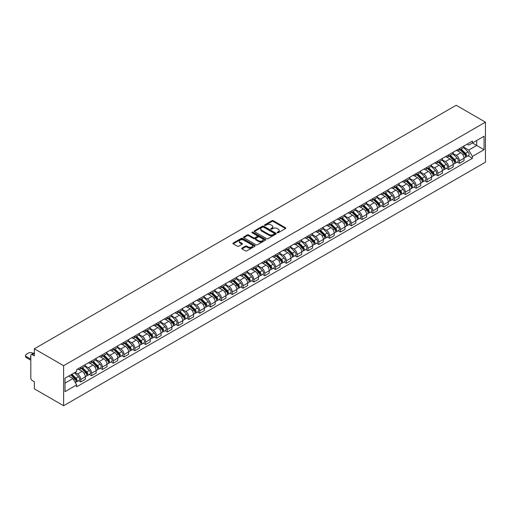 <?xml version="1.0" encoding="UTF-8"?>
<svg xmlns="http://www.w3.org/2000/svg" width="511" height="511" viewBox="0 0 511 511"><rect width="100%" height="100%" fill="white"/><g stroke="black" fill="none" stroke-linecap="round" stroke-linejoin="round"><path stroke-width="0.77" d="M277.332 232.729A0.677 0.39 0 0 0 278.284 232.729L285.515 228.551A0.965 0.556 0 0 0 285.796 228.155A0.965 0.556 0 0 0 285.515 227.765L273.264 220.688A0.965 0.556 0 0 0 271.903 220.688L264.666 224.866A0.677 0.39 0 0 0 265.618 225.415L266.557 224.878A3.079 1.776 0 0 1 270.913 224.878L271.935 225.466A3.079 1.776 0 0 1 272.836 226.724A3.079 1.776 0 0 1 271.935 227.983L270.996 228.519A0.677 0.39 0 0 0 271.954 229.069L272.887 228.532A3.079 1.776 0 0 1 277.243 228.532L278.265 229.12A3.079 1.776 0 0 1 279.166 230.378A3.079 1.776 0 0 1 278.265 231.636L277.332 232.179A0.677 0.39 0 0 0 277.332 232.729L277.332 232.179M242.016 248.122A0.965 0.556 0 0 0 241.735 248.518A0.965 0.556 0 0 0 242.016 248.908L245.452 250.895A0.965 0.556 0 0 0 246.813 250.895L254.848 246.257A0.965 0.556 0 0 0 255.13 245.868A0.965 0.556 0 0 0 254.848 245.472L242.591 238.394A0.965 0.556 0 0 0 241.23 238.394L233.195 243.032A0.965 0.556 0 0 0 232.914 243.428A0.965 0.556 0 0 0 233.195 243.824L237.353 246.219A0.965 0.556 0 0 0 238.714 246.219L242.15 244.232A0.965 0.556 0 0 0 242.431 243.843A0.965 0.556 0 0 0 242.15 243.447L240.093 242.259A2.574 1.488 0 0 1 239.34 241.205A2.574 1.488 0 0 1 240.924 239.831A2.574 1.488 0 0 1 243.734 240.157L251.802 244.814A2.574 1.488 0 0 1 252.555 245.868A2.574 1.488 0 0 1 250.965 247.241A2.574 1.488 0 0 1 248.161 246.915L246.813 246.142A0.965 0.556 0 0 0 245.452 246.142L242.016 248.122L242.016 248.908L245.452 246.941L245.452 246.142M63.62 365.697L34.352 348.802L456.182 105.26L485.45 122.155L63.62 365.697L63.62 405.74L485.45 162.198L485.45 122.155M266.627 238.669A0.965 0.556 0 0 0 267.988 238.669L276.017 234.032A0.965 0.556 0 0 0 276.304 233.642A0.965 0.556 0 0 0 276.017 233.246L263.765 226.175A0.965 0.556 0 0 0 262.405 226.175L254.369 230.812A0.965 0.556 0 0 0 254.088 231.202A0.965 0.556 0 0 0 254.369 231.598L266.627 238.669M252.293 232.875A0.677 0.39 0 0 1 252.977 232.965L265.42 240.151L257.397 244.782A0.965 0.556 0 0 1 256.037 244.782L243.785 237.711L243.785 236.925A0.965 0.556 0 0 0 243.504 237.315A0.965 0.556 0 0 0 243.785 237.711M243.785 236.925L247.222 234.939A0.965 0.556 0 0 1 248.582 234.939L253.552 237.807A0.965 0.556 0 0 0 254.912 237.807L257.193 236.491A0.965 0.556 0 0 0 257.48 236.095A0.965 0.556 0 0 0 257.193 235.705L252.019 232.716A0.677 0.39 0 0 1 252.977 232.166L265.433 239.359A0.965 0.556 0 0 1 265.714 239.755A0.965 0.556 0 0 1 265.433 240.144L265.433 239.359M34.352 348.802L34.352 355.886L32.206 354.647A1.961 1.131 -120 0 0 31.222 354.551A1.961 1.131 -120 0 0 30.813 355.445L30.813 378.108A1.961 1.131 -120 0 0 32.206 380.516L34.352 381.755L34.352 388.845L63.62 405.74M459.44 148.586A4.51 2.606 60 0 1 458.508 150.611L463.087 147.966A4.51 2.606 -120 0 0 464.02 145.942M452.944 153.447L456.253 155.35A4.51 2.606 60 0 1 459.44 160.882L464.02 158.238A4.51 2.606 -120 0 0 460.826 152.712L457.549 150.822M464.02 158.238L464.02 160.678L459.44 163.322L457.249 162.057M458.508 150.611A4.51 2.606 60 0 1 456.285 150.406M459.44 160.882L459.44 163.322M448.62 154.833A4.51 2.606 60 0 1 447.687 156.858L452.267 154.213A4.51 2.606 -120 0 0 453.2 152.189M446.429 168.304L448.62 169.569L453.2 166.925L453.2 164.485A4.51 2.606 -120 0 0 450.006 158.959L446.735 157.062M447.687 156.858A4.51 2.606 60 0 1 445.464 156.653M442.124 159.694L445.432 161.597A4.51 2.606 60 0 1 448.62 167.123L448.62 169.569M437.799 161.08A4.51 2.606 60 0 1 436.867 163.105L441.447 160.46A4.51 2.606 -120 0 0 442.379 158.436M435.608 174.545L437.799 175.816L442.379 173.172L442.379 170.731A4.51 2.606 -120 0 0 439.192 165.206L435.915 163.309M436.867 163.105A4.51 2.606 60 0 1 434.644 162.9M431.303 165.934L434.612 167.844A4.51 2.606 60 0 1 437.799 173.37L437.799 175.816M426.979 167.327A4.51 2.606 60 0 1 426.046 169.352L430.626 166.707A4.51 2.606 -120 0 0 431.559 164.683M424.788 180.792L426.985 182.063L431.559 179.418L431.559 176.978A4.51 2.606 -120 0 0 428.371 171.453L425.095 169.556M426.046 169.352A4.51 2.606 60 0 1 423.823 169.147M420.483 172.181L423.791 174.091A4.51 2.606 60 0 1 426.985 179.617L426.985 182.063M416.165 173.574A4.51 2.606 60 0 1 415.226 175.599L419.806 172.954A4.51 2.606 -120 0 0 420.738 170.93M413.967 187.039L416.165 188.31L420.738 185.665L420.738 183.225A4.51 2.606 -120 0 0 417.551 177.694L414.274 175.803M415.226 175.599A4.51 2.606 60 0 1 413.009 175.394M409.669 178.428L412.971 180.338A4.51 2.606 60 0 1 416.165 185.863L416.165 188.31M405.344 179.821A4.51 2.606 60 0 1 404.405 181.846L408.985 179.201A4.51 2.606 -120 0 0 409.918 177.176M403.147 193.286L405.344 194.557L409.918 191.912L409.918 189.472A4.51 2.606 -120 0 0 406.73 183.941L403.454 182.05M404.405 181.846A4.51 2.606 60 0 1 402.189 181.641M398.848 184.675L402.151 186.585A4.51 2.606 60 0 1 405.344 192.11L405.344 194.557M394.524 186.068A4.51 2.606 60 0 1 393.591 188.093L398.165 185.448A4.51 2.606 -120 0 0 399.097 183.423M392.327 199.533L394.524 200.804L399.104 198.159L399.104 195.719A4.51 2.606 -120 0 0 395.91 190.188L392.633 188.297M393.591 188.093A4.51 2.606 60 0 1 391.369 187.888M388.028 190.922L391.33 192.832A4.51 2.606 60 0 1 394.524 198.357L394.524 200.804M383.704 192.315A4.51 2.606 60 0 1 382.771 194.34L387.344 191.695A4.51 2.606 -120 0 0 388.283 189.67M381.506 205.78L383.704 207.051L388.283 204.406L388.283 201.96A4.51 2.606 -120 0 0 385.09 196.435L381.813 194.544M382.771 194.34A4.51 2.606 60 0 1 380.548 194.135M377.207 197.169L380.516 199.079A4.51 2.606 60 0 1 383.704 204.604L383.704 207.051M372.883 198.562A4.51 2.606 60 0 1 371.951 200.587L376.524 197.942A4.51 2.606 -120 0 0 377.463 195.917M370.692 212.027L372.883 213.298L377.463 210.653L377.463 208.207A4.51 2.606 -120 0 0 374.269 202.682L370.992 200.791M371.951 200.587A4.51 2.606 60 0 1 369.728 200.382M366.387 203.416L369.696 205.326A4.51 2.606 60 0 1 372.883 210.851L372.883 213.298M362.063 204.809A4.51 2.606 60 0 1 361.13 206.834L365.71 204.189A4.51 2.606 -120 0 0 366.643 202.164M359.872 218.274L362.063 219.545L366.643 216.9L366.643 214.454A4.51 2.606 -120 0 0 363.449 208.929L360.172 207.038M361.13 206.834A4.51 2.606 60 0 1 358.907 206.629M355.567 209.663L358.875 211.573A4.51 2.606 60 0 1 362.063 217.098L362.063 219.545M351.242 211.049A4.51 2.606 60 0 1 350.31 213.081L354.89 210.436A4.51 2.606 -120 0 0 355.822 208.411M349.051 224.521L351.242 225.785L355.822 223.147L355.822 220.701A4.51 2.606 -120 0 0 352.635 215.176L349.358 213.285M350.31 213.081A4.51 2.606 60 0 1 348.087 212.876M344.746 215.91L348.055 217.82A4.51 2.606 60 0 1 351.242 223.345L351.242 225.785M340.422 217.296A4.51 2.606 60 0 1 339.489 219.328L344.069 216.683A4.51 2.606 -120 0 0 345.002 214.658M338.231 230.768L340.422 232.032L345.002 229.394L345.002 226.948A4.51 2.606 -120 0 0 341.814 221.423L338.538 219.532M339.489 219.328A4.51 2.606 60 0 1 337.266 219.123M333.926 222.157L337.234 224.067A4.51 2.606 60 0 1 340.422 229.592L340.422 232.032M329.608 223.543A4.51 2.606 60 0 1 328.669 225.568L333.249 222.93A4.51 2.606 -120 0 0 334.181 220.905M327.41 237.015L329.608 238.279L334.181 235.641L334.181 233.195A4.51 2.606 -120 0 0 330.994 227.67L327.717 225.779M328.669 225.568A4.51 2.606 60 0 1 326.452 225.37M323.112 228.404L326.414 230.314A4.51 2.606 60 0 1 329.608 235.839L329.608 238.279M318.787 229.79A4.51 2.606 60 0 1 317.848 231.815L322.428 229.177A4.51 2.606 -120 0 0 323.361 227.152M316.59 243.262L318.787 244.526L323.361 241.888L323.361 239.442A4.51 2.606 -120 0 0 320.173 233.917L316.897 232.026M317.848 231.815A4.51 2.606 60 0 1 315.632 231.617M312.291 234.651L315.594 236.561A4.51 2.606 60 0 1 318.787 242.086L318.787 244.526M307.967 236.037A4.51 2.606 60 0 1 307.034 238.062L311.608 235.424A4.51 2.606 -120 0 0 312.54 233.399M305.77 249.509L307.967 250.773L312.54 248.135L312.54 245.689A4.51 2.606 -120 0 0 309.353 240.164L306.076 238.273M307.034 238.062A4.51 2.606 60 0 1 304.812 237.864M301.471 240.898L304.773 242.808A4.51 2.606 60 0 1 307.967 248.333L307.967 250.773M297.147 242.284A4.51 2.606 60 0 1 296.214 244.309L300.787 241.671A4.51 2.606 -120 0 0 301.726 239.646M294.949 255.756L297.147 257.02L301.726 254.376L301.726 251.936A4.51 2.606 -120 0 0 298.533 246.411L295.256 244.52M296.214 244.309A4.51 2.606 60 0 1 293.991 244.105M290.65 247.145L293.953 249.055A4.51 2.606 60 0 1 297.147 254.58L297.147 257.02M286.326 248.531A4.51 2.606 60 0 1 285.394 250.556L289.967 247.918A4.51 2.606 -120 0 0 290.906 245.887M284.129 262.002L286.326 263.267L290.906 260.623L290.906 258.183A4.51 2.606 -120 0 0 287.712 252.658L284.435 250.767M285.394 250.556A4.51 2.606 60 0 1 283.171 250.352M279.83 253.392L283.139 255.302A4.51 2.606 60 0 1 286.326 260.827L286.326 263.267M275.506 254.778A4.51 2.606 60 0 1 274.573 256.803L279.153 254.159A4.51 2.606 -120 0 0 280.085 252.134M273.315 268.249L275.506 269.514L280.085 266.87L280.085 264.43A4.51 2.606 -120 0 0 276.892 258.905L273.615 257.014M274.573 256.803A4.51 2.606 60 0 1 272.35 256.599M269.01 259.639L272.318 261.549A4.51 2.606 60 0 1 275.506 267.074L275.506 269.514M264.685 261.025A4.51 2.606 60 0 1 263.753 263.05L268.332 260.406A4.51 2.606 -120 0 0 269.265 258.381M262.494 274.496L264.685 275.761L269.265 273.117L269.265 270.677A4.51 2.606 -120 0 0 266.071 265.152L262.801 263.261M263.753 263.05A4.51 2.606 60 0 1 261.53 262.846M258.189 265.886L261.498 267.796A4.51 2.606 60 0 1 264.685 273.321L264.685 275.761M253.865 267.272A4.51 2.606 60 0 1 252.932 269.297L257.512 266.653A4.51 2.606 -120 0 0 258.445 264.628M251.674 280.743L253.865 282.008L258.445 279.364L258.445 276.924A4.51 2.606 -120 0 0 255.257 271.398L251.98 269.508M252.932 269.297A4.51 2.606 60 0 1 250.709 269.093M247.369 272.133L250.677 274.043A4.51 2.606 60 0 1 253.865 279.568L253.865 282.008M243.051 273.519A4.51 2.606 60 0 1 242.112 275.544L246.692 272.9A4.51 2.606 -120 0 0 247.624 270.875M240.853 286.99L243.051 288.255L247.624 285.611L247.624 283.171A4.51 2.606 -120 0 0 244.437 277.645L241.16 275.755M242.112 275.544A4.51 2.606 60 0 1 239.895 275.34M236.548 278.38L239.857 280.284A4.51 2.606 60 0 1 243.051 285.815L243.051 288.255M232.23 279.766A4.51 2.606 60 0 1 231.291 281.791L235.871 279.147A4.51 2.606 -120 0 0 236.804 277.122M230.033 293.237L232.23 294.502L236.804 291.858L236.804 289.418A4.51 2.606 -120 0 0 233.616 283.892L230.34 282.002M231.291 281.791A4.51 2.606 60 0 1 229.075 281.587M225.734 284.627L229.037 286.53A4.51 2.606 60 0 1 232.23 292.062L232.23 294.502M221.41 286.013A4.51 2.606 60 0 1 220.471 288.038L225.051 285.394A4.51 2.606 -120 0 0 225.983 283.369M219.213 299.484L221.41 300.749L225.983 298.105L225.983 295.665A4.51 2.606 -120 0 0 222.796 290.139L219.519 288.242M220.471 288.038A4.51 2.606 60 0 1 218.254 287.834M214.914 290.874L218.216 292.777A4.51 2.606 60 0 1 221.41 298.309L221.41 300.749M210.589 292.26A4.51 2.606 60 0 1 209.657 294.285L214.23 291.64A4.51 2.606 -120 0 0 215.169 289.616M208.392 305.725L210.589 306.996L215.169 304.352L215.169 301.912A4.51 2.606 -120 0 0 211.976 296.386L208.699 294.489M209.657 294.285A4.51 2.606 60 0 1 207.434 294.081M204.093 297.121L207.396 299.024A4.51 2.606 60 0 1 210.589 304.55L210.589 306.996M199.769 298.507A4.51 2.606 60 0 1 198.836 300.532L203.41 297.887A4.51 2.606 -120 0 0 204.349 295.863M197.572 311.972L199.769 313.243L204.349 310.599L204.349 308.159A4.51 2.606 -120 0 0 201.155 302.633L197.878 300.736M198.836 300.532A4.51 2.606 60 0 1 196.614 300.327M193.273 303.362L196.582 305.271A4.51 2.606 60 0 1 199.769 310.797L199.769 313.243M188.949 304.754A4.51 2.606 60 0 1 188.016 306.779L192.59 304.134A4.51 2.606 -120 0 0 193.528 302.11M186.758 318.219L188.949 319.49L193.528 316.846L193.528 314.406A4.51 2.606 -120 0 0 190.335 308.874L187.058 306.983M188.016 306.779A4.51 2.606 60 0 1 185.793 306.574M182.453 309.609L185.761 311.518A4.51 2.606 60 0 1 188.949 317.044L188.949 319.49M178.128 311.001A4.51 2.606 60 0 1 177.196 313.026L181.775 310.381A4.51 2.606 -120 0 0 182.708 308.357M175.937 324.466L178.128 325.737L182.708 323.093L182.708 320.653A4.51 2.606 -120 0 0 179.514 315.121L176.238 313.23M177.196 313.026A4.51 2.606 60 0 1 174.973 312.821M171.632 315.855L174.941 317.765A4.51 2.606 60 0 1 178.128 323.291L178.128 325.737M167.308 317.248A4.51 2.606 60 0 1 166.375 319.273L170.955 316.628A4.51 2.606 -120 0 0 171.888 314.604M165.117 330.713L167.308 331.984L171.888 329.34L171.888 326.899A4.51 2.606 -120 0 0 168.7 321.368L165.423 319.477M166.375 319.273A4.51 2.606 60 0 1 164.152 319.068M160.812 322.102L164.12 324.012A4.51 2.606 60 0 1 167.308 329.538L167.308 331.984M156.487 323.495A4.51 2.606 60 0 1 155.555 325.52L160.135 322.875A4.51 2.606 -120 0 0 161.067 320.851M154.296 336.96L156.494 338.231L161.067 335.586L161.067 333.14A4.51 2.606 -120 0 0 157.88 327.615L154.603 325.724M155.555 325.52A4.51 2.606 60 0 1 153.332 325.315M149.991 328.349L153.3 330.259A4.51 2.606 60 0 1 156.494 335.784L156.494 338.231M145.673 329.742A4.51 2.606 60 0 1 144.734 331.767L149.314 329.122A4.51 2.606 -120 0 0 150.247 327.097M143.476 343.207L145.673 344.478L150.247 341.833L150.247 339.387A4.51 2.606 -120 0 0 147.059 333.862L143.783 331.971M144.734 331.767A4.51 2.606 60 0 1 142.518 331.562M139.177 334.596L142.48 336.506A4.51 2.606 60 0 1 145.673 342.031L145.673 344.478M134.853 335.989A4.51 2.606 60 0 1 133.914 338.014L138.494 335.369A4.51 2.606 -120 0 0 139.426 333.344M132.656 349.454L134.853 350.725L139.426 348.08L139.426 345.634A4.51 2.606 -120 0 0 136.239 340.109L132.962 338.218M133.914 338.014A4.51 2.606 60 0 1 131.697 337.809M128.357 340.843L131.659 342.753A4.51 2.606 60 0 1 134.853 348.278L134.853 350.725M124.032 342.236A4.51 2.606 60 0 1 123.1 344.261L127.673 341.616A4.51 2.606 -120 0 0 128.606 339.591M121.835 355.701L124.032 356.965L128.612 354.327L128.612 351.881A4.51 2.606 -120 0 0 125.419 346.356L122.142 344.465M123.1 344.261A4.51 2.606 60 0 1 120.877 344.056M117.536 347.09L120.839 349A4.51 2.606 60 0 1 124.032 354.525L124.032 356.965M113.212 348.476A4.51 2.606 60 0 1 112.279 350.508L116.853 347.863A4.51 2.606 -120 0 0 117.792 345.838M111.015 361.948L113.212 363.212L117.792 360.574L117.792 358.128A4.51 2.606 -120 0 0 114.598 352.603L111.321 350.712M112.279 350.508A4.51 2.606 60 0 1 110.057 350.303M106.716 353.337L110.025 355.247A4.51 2.606 60 0 1 113.212 360.772L113.212 363.212M102.392 354.723A4.51 2.606 60 0 1 101.459 356.748L106.033 354.11A4.51 2.606 -120 0 0 106.971 352.085M100.194 368.195L102.392 369.459L106.971 366.821L106.971 364.375A4.51 2.606 -120 0 0 103.778 358.85L100.501 356.959M101.459 356.748A4.51 2.606 60 0 1 99.236 356.55M95.896 359.584L99.204 361.494A4.51 2.606 60 0 1 102.392 367.019L102.392 369.459M91.571 360.97A4.51 2.606 60 0 1 90.639 362.995L95.218 360.357A4.51 2.606 -120 0 0 96.151 358.332M89.38 374.442L91.571 375.706L96.151 373.068L96.151 370.622A4.51 2.606 -120 0 0 92.957 365.097L89.681 363.206M90.639 362.995A4.51 2.606 60 0 1 88.416 362.797M85.075 365.831L88.384 367.741A4.51 2.606 60 0 1 91.571 373.266L91.571 375.706M80.751 367.217A4.51 2.606 60 0 1 79.818 369.242L84.398 366.604A4.51 2.606 -120 0 0 85.331 364.579M78.56 380.689L80.751 381.953L85.331 379.315L85.331 376.869A4.51 2.606 -120 0 0 82.143 371.344L78.866 369.453M79.818 369.242A4.51 2.606 60 0 1 77.595 369.044M74.925 372.468L77.563 373.988A4.51 2.606 60 0 1 80.751 379.513L80.751 381.953M467.105 144.159L468.734 145.105L484.064 136.252L476.712 140.499L476.712 145.463L468.734 150.068L463.764 147.2M65.012 383.154L72.984 378.549L76.663 384.917L65.012 391.643L65.012 378.191L76.663 371.465L76.663 369.581L472.413 141.1L472.413 142.978L484.064 149.704L472.413 156.436L468.734 150.068M484.064 136.252L484.064 149.704M76.663 384.917L76.663 386.801L472.413 158.314L472.413 156.436M72.984 378.549L68.685 376.07M468.063 155.81L472.413 158.314M277.601 232.824L278.265 232.435A3.079 1.776 0 0 0 279.166 231.176L279.166 230.378M272.836 226.724L272.836 227.523A3.079 1.776 0 0 1 271.935 228.781L271.271 229.164M285.502 228.558L273.264 221.493A0.965 0.556 0 0 0 271.903 221.493L264.934 225.511M276.017 233.246L276.017 234.032L263.765 226.973A0.965 0.556 0 0 0 262.405 226.973L254.382 231.604L254.369 230.812M274.318 233.917A0.677 0.39 0 0 0 274.318 233.367L263.561 227.159A0.677 0.39 0 0 0 262.609 227.159L261.619 227.727A3.079 1.776 0 0 0 260.719 228.985A3.079 1.776 0 0 0 261.619 230.244L268.971 234.485A3.079 1.776 0 0 0 273.328 234.485L274.318 233.917L274.318 234.715A0.677 0.39 0 0 0 274.516 234.44L274.516 233.642M260.719 228.985L260.719 229.784A3.079 1.776 0 0 0 261.619 231.042L261.619 230.244M274.318 234.715L273.328 235.284A3.079 1.776 0 0 1 268.971 235.284L261.619 231.042M243.798 237.717L247.222 235.737L247.222 234.939M257.48 236.095L257.48 236.9A0.965 0.556 0 0 1 257.193 237.289L254.912 238.605A0.965 0.556 0 0 1 253.552 238.605L248.582 235.737A0.965 0.556 0 0 0 247.222 235.737M258.713 240.783A2.574 1.488 0 0 0 261.517 241.109A2.574 1.488 0 0 0 263.108 239.736A2.574 1.488 0 0 0 262.354 238.682L259.511 237.04A0.965 0.556 0 0 0 258.151 237.04L255.87 238.356A0.965 0.556 0 0 0 255.583 238.752A0.965 0.556 0 0 0 255.87 239.142L258.713 240.783L258.713 241.588A2.574 1.488 0 0 0 261.517 241.907A2.574 1.488 0 0 0 263.108 240.534L263.108 239.736M255.583 238.752L255.583 239.55A0.965 0.556 0 0 0 255.87 239.946L255.87 239.142M258.713 241.588L255.87 239.946M252.555 245.868L252.555 246.666A2.574 1.488 0 0 1 250.965 248.039A2.574 1.488 0 0 1 248.161 247.72L246.813 246.941A0.965 0.556 0 0 0 245.452 246.941M239.34 241.205L239.34 242.01A2.574 1.488 0 0 0 240.093 243.057L240.093 242.259M242.15 243.447L242.15 244.232L240.093 243.057M254.836 246.264L242.591 239.199A0.965 0.556 0 0 0 241.23 239.199L233.208 243.83M460.021 149.736L464.288 153.939A2.453 1.418 60 0 1 464.933 157.618L464.02 158.148M460.871 150.573L462.679 151.62M460.494 149.461L465.163 154.066A1.175 0.677 60 0 1 465.476 155.829A1.175 0.677 60 0 1 465.368 155.874M461.203 149.052L465.464 153.262A2.453 1.418 60 0 1 466.109 156.934A2.453 1.418 60 0 1 465.374 157.018M463.586 147.5L467.961 151.818A2.453 1.418 60 0 1 468.606 155.497L466.109 156.934M449.201 155.983L453.468 160.186A2.453 1.418 60 0 1 454.113 163.865L453.2 164.389M450.057 156.82L451.858 157.867M449.674 155.708L454.343 160.313A1.175 0.677 60 0 1 454.656 162.076A1.175 0.677 60 0 1 454.547 162.121M450.383 155.299L454.643 159.509A2.453 1.418 60 0 1 455.295 163.181A2.453 1.418 60 0 1 454.554 163.264M452.765 153.747L457.141 158.065A2.453 1.418 60 0 1 457.792 161.744L455.295 163.181M438.387 162.23L442.647 166.433A2.453 1.418 60 0 1 443.293 170.112L442.379 170.636M439.236 163.066L441.044 164.108M438.86 161.955L443.522 166.56A1.175 0.677 60 0 1 443.835 168.323A1.175 0.677 60 0 1 443.727 168.368M439.562 161.546L443.823 165.756A2.453 1.418 60 0 1 444.474 169.428A2.453 1.418 60 0 1 443.733 169.505M441.951 159.994L446.32 164.312A2.453 1.418 60 0 1 446.972 167.985L444.474 169.428M427.566 168.477L431.827 172.68A2.453 1.418 60 0 1 432.472 176.359L431.559 176.883M428.416 169.313L430.224 170.355M428.039 168.202L432.702 172.807A1.175 0.677 60 0 1 433.015 174.57A1.175 0.677 60 0 1 432.906 174.615M428.742 167.793L433.009 172.003A2.453 1.418 60 0 1 433.654 175.675A2.453 1.418 60 0 1 432.913 175.752M431.131 166.241L435.5 170.559A2.453 1.418 60 0 1 436.151 174.232L433.654 175.675M416.746 174.724L421.007 178.927A2.453 1.418 60 0 1 421.652 182.606L420.738 183.13M417.596 175.56L419.403 176.602M417.219 174.449L421.888 179.054A1.175 0.677 60 0 1 422.195 180.817A1.175 0.677 60 0 1 422.086 180.862M417.921 174.04L422.188 178.25A2.453 1.418 60 0 1 422.833 181.922A2.453 1.418 60 0 1 422.092 181.999M420.31 172.488L424.686 176.806A2.453 1.418 60 0 1 425.331 180.479L422.833 181.922M405.926 180.971L410.186 185.174A2.453 1.418 60 0 1 410.831 188.853L409.918 189.377M406.775 181.807L408.583 182.849M406.398 180.696L411.068 185.301A1.175 0.677 60 0 1 411.374 187.064A1.175 0.677 60 0 1 411.266 187.109M407.107 180.287L411.368 184.49A2.453 1.418 60 0 1 412.013 188.169A2.453 1.418 60 0 1 411.272 188.246M409.49 178.735L413.865 183.053A2.453 1.418 60 0 1 414.51 186.726L412.013 188.169M395.105 187.218L399.366 191.421A2.453 1.418 60 0 1 400.017 195.1L399.097 195.624M395.955 188.054L397.762 189.096M395.578 186.943L400.247 191.548A1.175 0.677 60 0 1 400.554 193.311A1.175 0.677 60 0 1 400.452 193.356M396.287 186.534L400.547 190.737A2.453 1.418 60 0 1 401.192 194.416A2.453 1.418 60 0 1 400.452 194.493M398.669 184.982L403.045 189.3A2.453 1.418 60 0 1 403.69 192.973L401.192 194.416M384.285 193.465L388.545 197.668A2.453 1.418 60 0 1 389.197 201.34L388.277 201.871M385.134 194.301L386.942 195.343M384.757 193.19L389.427 197.795A1.175 0.677 60 0 1 389.74 199.558A1.175 0.677 60 0 1 389.631 199.603M385.466 192.781L389.727 196.984A2.453 1.418 60 0 1 390.372 200.663A2.453 1.418 60 0 1 389.631 200.74M387.849 191.229L392.224 195.547A2.453 1.418 60 0 1 392.87 199.22L390.372 200.663M373.464 199.712L377.731 203.915A2.453 1.418 60 0 1 378.376 207.587L377.463 208.118M374.314 200.548L376.122 201.59M373.937 199.437L378.606 204.042A1.175 0.677 60 0 1 378.919 205.805A1.175 0.677 60 0 1 378.811 205.85M374.646 199.028L378.907 203.231A2.453 1.418 60 0 1 379.552 206.91A2.453 1.418 60 0 1 378.811 206.987M377.029 197.476L381.404 201.794A2.453 1.418 60 0 1 382.049 205.467L379.552 206.91M362.644 205.959L366.911 210.162A2.453 1.418 60 0 1 367.556 213.834L366.643 214.365M363.493 206.795L365.301 207.836M363.117 205.684L367.786 210.289A1.175 0.677 60 0 1 368.099 212.052A1.175 0.677 60 0 1 367.99 212.097M363.826 205.275L368.086 209.478A2.453 1.418 60 0 1 368.738 213.157A2.453 1.418 60 0 1 367.997 213.234M366.208 203.723L370.584 208.041A2.453 1.418 60 0 1 371.229 211.714L368.738 213.157M351.83 212.199L356.09 216.409A2.453 1.418 60 0 1 356.735 220.081L355.822 220.611M352.679 213.042L354.481 214.083M352.303 211.931L356.965 216.536A1.175 0.677 60 0 1 357.278 218.299A1.175 0.677 60 0 1 357.17 218.344M353.005 211.522L357.266 215.725A2.453 1.418 60 0 1 357.917 219.404A2.453 1.418 60 0 1 357.176 219.481M355.394 209.97L359.763 214.288A2.453 1.418 60 0 1 360.415 217.961L357.917 219.404M341.009 218.446L345.27 222.655A2.453 1.418 60 0 1 345.915 226.328L345.002 226.858M341.859 219.289L343.667 220.33M341.482 218.178L346.145 222.783A1.175 0.677 60 0 1 346.458 224.546A1.175 0.677 60 0 1 346.349 224.591M342.185 217.769L346.452 221.972A2.453 1.418 60 0 1 347.097 225.651A2.453 1.418 60 0 1 346.356 225.728M344.574 216.217L348.943 220.528A2.453 1.418 60 0 1 349.594 224.208L347.097 225.651M330.189 224.693L334.45 228.902A2.453 1.418 60 0 1 335.095 232.575L334.181 233.105M331.039 225.536L332.846 226.577M330.662 224.425L335.325 229.03A1.175 0.677 60 0 1 335.638 230.793A1.175 0.677 60 0 1 335.529 230.831M331.364 224.016L335.631 228.219A2.453 1.418 60 0 1 336.276 231.898A2.453 1.418 60 0 1 335.535 231.975M333.753 222.464L338.129 226.775A2.453 1.418 60 0 1 338.774 230.455L336.276 231.898M319.369 230.94L323.629 235.149A2.453 1.418 60 0 1 324.274 238.822L323.361 239.352M320.218 231.783L322.026 232.824M319.841 230.672L324.511 235.271A1.175 0.677 60 0 1 324.817 237.04A1.175 0.677 60 0 1 324.709 237.078M320.544 230.263L324.811 234.466A2.453 1.418 60 0 1 325.456 238.145A2.453 1.418 60 0 1 324.715 238.222M322.933 228.711L327.308 233.022A2.453 1.418 60 0 1 327.953 236.702L325.456 238.145M308.548 237.187L312.809 241.396A2.453 1.418 60 0 1 313.46 245.069L312.54 245.599M309.398 238.03L311.205 239.071M309.021 236.919L313.69 241.518A1.175 0.677 60 0 1 313.997 243.287A1.175 0.677 60 0 1 313.895 243.325M309.73 236.51L313.99 240.713A2.453 1.418 60 0 1 314.635 244.392A2.453 1.418 60 0 1 313.895 244.469M312.112 234.958L316.488 239.269A2.453 1.418 60 0 1 317.133 242.949L314.635 244.392M297.728 243.434L301.988 247.643A2.453 1.418 60 0 1 302.64 251.316L301.72 251.846M298.577 244.277L300.385 245.318M298.2 243.166L302.87 247.765A1.175 0.677 60 0 1 303.176 249.534A1.175 0.677 60 0 1 303.074 249.572M298.909 242.757L303.17 246.96A2.453 1.418 60 0 1 303.815 250.639A2.453 1.418 60 0 1 303.074 250.716M301.292 241.205L305.667 245.516A2.453 1.418 60 0 1 306.313 249.196L303.815 250.639M286.907 249.681L291.174 253.89A2.453 1.418 60 0 1 291.819 257.563L290.906 258.093M287.757 250.518L289.565 251.565M287.38 249.406L292.049 254.012A1.175 0.677 60 0 1 292.362 255.781A1.175 0.677 60 0 1 292.254 255.819M288.089 249.004L292.349 253.207A2.453 1.418 60 0 1 292.995 256.886A2.453 1.418 60 0 1 292.254 256.963M290.472 247.452L294.847 251.763A2.453 1.418 60 0 1 295.492 255.443L292.995 256.886M276.087 255.928L280.354 260.131A2.453 1.418 60 0 1 280.999 263.81L280.085 264.34M276.936 256.765L278.744 257.812M276.56 255.653L281.229 260.259A1.175 0.677 60 0 1 281.542 262.028A1.175 0.677 60 0 1 281.433 262.066M277.269 255.251L281.529 259.454A2.453 1.418 60 0 1 282.181 263.127A2.453 1.418 60 0 1 281.44 263.21M279.651 253.699L284.027 258.01A2.453 1.418 60 0 1 284.672 261.689L282.181 263.127M265.266 262.175L269.533 266.378A2.453 1.418 60 0 1 270.178 270.057L269.265 270.587M266.122 263.012L267.924 264.059M265.739 261.9L270.408 266.506A1.175 0.677 60 0 1 270.721 268.275A1.175 0.677 60 0 1 270.613 268.313M266.448 261.498L270.709 265.701A2.453 1.418 60 0 1 271.36 269.374A2.453 1.418 60 0 1 270.619 269.457M268.831 259.946L273.206 264.257A2.453 1.418 60 0 1 273.858 267.936L271.36 269.374M254.452 268.422L258.713 272.625A2.453 1.418 60 0 1 259.358 276.304L258.445 276.834M255.302 269.259L257.11 270.306M254.925 268.147L259.588 272.753A1.175 0.677 60 0 1 259.901 274.516A1.175 0.677 60 0 1 259.792 274.56M255.628 267.738L259.888 271.948A2.453 1.418 60 0 1 260.54 275.621A2.453 1.418 60 0 1 259.799 275.704M258.017 266.193L262.386 270.504A2.453 1.418 60 0 1 263.037 274.183L260.54 275.621M243.632 274.669L247.892 278.872A2.453 1.418 60 0 1 248.538 282.551L247.624 283.081M244.482 275.506L246.289 276.553M244.105 274.394L248.768 279A1.175 0.677 60 0 1 249.081 280.763A1.175 0.677 60 0 1 248.972 280.807M244.807 273.985L249.074 278.195A2.453 1.418 60 0 1 249.719 281.868A2.453 1.418 60 0 1 248.978 281.951M247.196 272.44L251.565 276.751A2.453 1.418 60 0 1 252.217 280.43L249.719 281.868M232.812 280.916L237.072 285.119A2.453 1.418 60 0 1 237.717 288.798L236.804 289.328M233.661 281.753L235.469 282.8M233.284 280.641L237.954 285.247A1.175 0.677 60 0 1 238.26 287.01A1.175 0.677 60 0 1 238.152 287.054M233.987 280.232L238.254 284.442A2.453 1.418 60 0 1 238.899 288.115A2.453 1.418 60 0 1 238.158 288.198M236.376 278.68L240.751 282.998A2.453 1.418 60 0 1 241.396 286.677L238.899 288.115M221.991 287.163L226.252 291.366A2.453 1.418 60 0 1 226.903 295.045L225.983 295.569M222.841 288L224.648 289.047M222.464 286.888L227.133 291.494A1.175 0.677 60 0 1 227.44 293.257A1.175 0.677 60 0 1 227.331 293.301M223.173 286.479L227.433 290.689A2.453 1.418 60 0 1 228.078 294.362A2.453 1.418 60 0 1 227.338 294.445M225.555 284.927L229.931 289.245A2.453 1.418 60 0 1 230.576 292.924L228.078 294.362M211.171 293.41L215.431 297.613A2.453 1.418 60 0 1 216.083 301.292L215.163 301.816M212.02 294.247L213.828 295.288M211.643 293.135L216.313 297.741A1.175 0.677 60 0 1 216.619 299.503A1.175 0.677 60 0 1 216.517 299.548M212.352 292.726L216.613 296.936A2.453 1.418 60 0 1 217.258 300.609A2.453 1.418 60 0 1 216.517 300.692M214.735 291.174L219.11 295.492A2.453 1.418 60 0 1 219.756 299.165L217.258 300.609M200.35 299.657L204.611 303.86A2.453 1.418 60 0 1 205.262 307.539L204.349 308.063M201.2 300.494L203.008 301.535M200.823 299.382L205.492 303.988A1.175 0.677 60 0 1 205.805 305.75A1.175 0.677 60 0 1 205.697 305.795M201.532 298.973L205.792 303.183A2.453 1.418 60 0 1 206.438 306.856A2.453 1.418 60 0 1 205.697 306.932M203.915 297.421L208.29 301.739A2.453 1.418 60 0 1 208.935 305.412L206.438 306.856M189.53 305.904L193.797 310.107A2.453 1.418 60 0 1 194.442 313.786L193.528 314.31M190.379 306.741L192.187 307.782M190.003 305.629L194.672 310.234A1.175 0.677 60 0 1 194.985 311.997A1.175 0.677 60 0 1 194.876 312.042M190.712 305.22L194.972 309.43A2.453 1.418 60 0 1 195.617 313.102A2.453 1.418 60 0 1 194.883 313.179M193.094 303.668L197.47 307.986A2.453 1.418 60 0 1 198.115 311.659L195.617 313.102M178.709 312.151L182.976 316.354A2.453 1.418 60 0 1 183.621 320.033L182.708 320.557M179.565 312.988L181.367 314.029M179.182 311.876L183.851 316.481A1.175 0.677 60 0 1 184.164 318.244A1.175 0.677 60 0 1 184.056 318.289M179.891 311.467L184.152 315.67A2.453 1.418 60 0 1 184.803 319.349A2.453 1.418 60 0 1 184.062 319.426M182.274 309.915L186.649 314.233A2.453 1.418 60 0 1 187.294 317.906L184.803 319.349M167.895 318.398L172.156 322.601A2.453 1.418 60 0 1 172.801 326.28L171.888 326.804M168.745 319.234L170.546 320.276M168.368 318.123L173.031 322.728A1.175 0.677 60 0 1 173.344 324.491A1.175 0.677 60 0 1 173.235 324.536M169.071 317.714L173.331 321.917A2.453 1.418 60 0 1 173.983 325.596A2.453 1.418 60 0 1 173.242 325.673M171.46 316.162L175.829 320.48A2.453 1.418 60 0 1 176.48 324.153L173.983 325.596M157.075 324.645L161.335 328.848A2.453 1.418 60 0 1 161.981 332.527L161.067 333.051M157.925 325.481L159.732 326.523M157.548 324.37L162.211 328.975A1.175 0.677 60 0 1 162.524 330.738A1.175 0.677 60 0 1 162.415 330.783M158.25 323.961L162.517 328.164A2.453 1.418 60 0 1 163.162 331.843A2.453 1.418 60 0 1 162.421 331.92M160.639 322.409L165.008 326.727A2.453 1.418 60 0 1 165.66 330.4L163.162 331.843M146.255 330.892L150.515 335.095A2.453 1.418 60 0 1 151.16 338.767L150.247 339.298M147.104 331.728L148.912 332.77M146.727 330.617L151.397 335.222A1.175 0.677 60 0 1 151.703 336.985A1.175 0.677 60 0 1 151.595 337.03M147.43 330.208L151.697 334.411A2.453 1.418 60 0 1 152.342 338.09A2.453 1.418 60 0 1 151.601 338.167M149.819 328.656L154.194 332.974A2.453 1.418 60 0 1 154.839 336.647L152.342 338.09M135.434 337.139L139.695 341.342A2.453 1.418 60 0 1 140.34 345.014L139.426 345.545M136.284 337.975L138.091 339.017M135.907 336.864L140.576 341.469A1.175 0.677 60 0 1 140.883 343.232A1.175 0.677 60 0 1 140.774 343.277M136.609 336.455L140.876 340.658A2.453 1.418 60 0 1 141.521 344.337A2.453 1.418 60 0 1 140.781 344.414M138.998 334.903L143.374 339.221A2.453 1.418 60 0 1 144.019 342.894L141.521 344.337M124.614 343.379L128.874 347.589A2.453 1.418 60 0 1 129.526 351.261L128.606 351.792M125.463 344.222L127.271 345.264M125.086 343.111L129.756 347.716A1.175 0.677 60 0 1 130.062 349.479A1.175 0.677 60 0 1 129.96 349.524M125.795 342.702L130.056 346.905A2.453 1.418 60 0 1 130.701 350.584A2.453 1.418 60 0 1 129.96 350.661M128.178 341.15L132.553 345.468A2.453 1.418 60 0 1 133.199 349.141L130.701 350.584M113.793 349.626L118.054 353.836A2.453 1.418 60 0 1 118.705 357.508L117.786 358.039M114.643 350.469L116.451 351.511M114.266 349.358L118.935 353.963A1.175 0.677 60 0 1 119.242 355.726A1.175 0.677 60 0 1 119.14 355.771M114.975 348.949L119.235 353.152A2.453 1.418 60 0 1 119.881 356.831A2.453 1.418 60 0 1 119.14 356.908M117.358 347.397L121.733 351.715A2.453 1.418 60 0 1 122.378 355.388L119.881 356.831M102.973 355.873L107.24 360.083A2.453 1.418 60 0 1 107.885 363.755L106.971 364.286M103.822 356.716L105.63 357.757M103.446 355.605L108.115 360.21A1.175 0.677 60 0 1 108.428 361.973A1.175 0.677 60 0 1 108.319 362.012M104.155 355.196L108.415 359.399A2.453 1.418 60 0 1 109.06 363.078A2.453 1.418 60 0 1 108.319 363.155M106.537 353.644L110.913 357.956A2.453 1.418 60 0 1 111.558 361.635L109.06 363.078M92.152 362.12L96.419 366.33A2.453 1.418 60 0 1 97.064 370.002L96.151 370.532M93.002 362.963L94.81 364.004M92.625 361.852L97.294 366.457A1.175 0.677 60 0 1 97.607 368.22A1.175 0.677 60 0 1 97.499 368.259M93.334 361.443L97.595 365.646A2.453 1.418 60 0 1 98.246 369.325A2.453 1.418 60 0 1 97.505 369.402M95.717 359.891L100.092 364.202A2.453 1.418 60 0 1 100.737 367.882L98.246 369.325M81.332 368.367L85.599 372.576A2.453 1.418 60 0 1 86.244 376.249L85.331 376.779M82.188 369.21L83.989 370.251M81.811 368.099L86.474 372.698A1.175 0.677 60 0 1 86.787 374.467A1.175 0.677 60 0 1 86.678 374.506M82.514 367.69L86.774 371.893A2.453 1.418 60 0 1 87.426 375.572A2.453 1.418 60 0 1 86.685 375.649M84.903 366.138L89.272 370.449A2.453 1.418 60 0 1 89.923 374.129L87.426 375.572M70.767 374.863L74.778 378.823A2.453 1.418 60 0 1 75.424 382.496L75.302 382.567M30.813 357.489L30.264 357.17A6.132 3.539 -0 0 1 30.813 356.582M71.368 375.457L73.175 376.498M33.189 353.414L32.583 353.063A2.945 1.699 -0 0 0 28.424 353.063L26.412 354.225A2.945 1.699 -0 0 0 25.55 355.426A2.945 1.699 -0 0 0 26.412 356.627L30.813 359.169M71.24 374.595L75.654 378.945A1.175 0.677 60 0 1 75.967 380.714A1.175 0.677 60 0 1 75.858 380.752M71.949 374.186L75.954 378.14A2.453 1.418 60 0 1 76.605 381.819A2.453 1.418 60 0 1 75.864 381.896M74.446 372.743L78.451 376.696A2.453 1.418 60 0 1 79.103 380.376L76.605 381.819M30.813 360.21L26.412 357.668A2.945 1.699 180 0 1 25.55 356.467L25.55 355.426M91.571 373.266L96.151 370.622M102.392 367.019L106.971 364.375M113.212 360.772L117.792 358.128M124.032 354.525L128.612 351.881M134.853 348.278L139.426 345.634M145.673 342.031L150.247 339.387M156.494 335.784L161.067 333.14M167.308 329.538L171.888 326.899M178.128 323.291L182.708 320.653M188.949 317.044L193.528 314.406M199.769 310.797L204.349 308.159M210.589 304.55L215.169 301.912M221.41 298.309L225.983 295.665M232.23 292.062L236.804 289.418M243.051 285.815L247.624 283.171M253.865 279.568L258.445 276.924M264.685 273.321L269.265 270.677M275.506 267.074L280.085 264.43M286.326 260.827L290.906 258.183M297.147 254.58L301.726 251.936M307.967 248.333L312.54 245.689M318.787 242.086L323.361 239.442M329.608 235.839L334.181 233.195M340.422 229.592L345.002 226.948M351.242 223.345L355.822 220.701M362.063 217.098L366.643 214.454M372.883 210.851L377.463 208.207M383.704 204.604L388.283 201.96M394.524 198.357L399.104 195.719M405.344 192.11L409.918 189.472M416.165 185.863L420.738 183.225M426.985 179.617L431.559 176.978M437.799 173.37L442.379 170.731M448.62 167.123L453.2 164.485M80.751 379.513L85.331 376.869M77.563 373.988L82.143 371.344M88.384 367.741L92.957 365.097M99.204 361.494L103.778 358.85M110.025 355.247L114.598 352.603M120.839 349L125.419 346.356M131.659 342.753L136.239 340.109M142.48 336.506L147.059 333.862M153.3 330.259L157.88 327.615M164.12 324.012L168.7 321.368M174.941 317.765L179.514 315.121M185.761 311.518L190.335 308.874M196.582 305.271L201.155 302.633M207.396 299.024L211.976 296.386M218.216 292.777L222.796 290.139M229.037 286.53L233.616 283.892M239.857 280.284L244.437 277.645M250.677 274.043L255.257 271.398M261.498 267.796L266.071 265.152M272.318 261.549L276.892 258.905M283.139 255.302L287.712 252.658M293.953 249.055L298.533 246.411M304.773 242.808L309.353 240.164M315.594 236.561L320.173 233.917M326.414 230.314L330.994 227.67M337.234 224.067L341.814 221.423M348.055 217.82L352.635 215.176M358.875 211.573L363.449 208.929M369.696 205.326L374.269 202.682M380.516 199.079L385.09 196.435M391.33 192.832L395.91 190.188M402.151 186.585L406.73 183.941M412.971 180.338L417.551 177.694M423.791 174.091L428.371 171.453M434.612 167.844L439.192 165.206M445.432 161.597L450.006 158.959M456.253 155.35L460.826 152.712M34.352 353.408L32.206 354.647M278.265 232.435L278.265 231.636M270.996 229.069L270.996 228.519M271.935 228.781L271.935 227.983M264.666 225.415L264.666 224.866M271.903 221.493L271.903 220.688M273.264 221.493L273.264 220.688M285.515 228.551L285.515 227.765M262.405 226.973L262.405 226.175M263.765 226.973L263.765 226.175M268.971 235.284L268.971 234.485M273.328 235.284L273.328 234.485M248.582 235.737L248.582 234.939M253.552 238.605L253.552 237.807M254.912 238.605L254.912 237.807M257.193 237.289L257.193 236.491M252.977 232.965L252.977 232.166M246.813 246.941L246.813 246.142M248.161 247.72L248.161 246.915M233.195 243.824L233.195 243.032M241.23 239.199L241.23 238.394M242.591 239.199L242.591 238.394M254.848 246.257L254.848 245.472M464.288 153.939L462.877 154.756M465.719 155.293L465.278 155.548M467.961 151.818L465.464 153.262M453.468 160.186L452.056 161.003M454.899 161.54L454.458 161.795M457.141 158.065L454.643 159.509M442.647 166.433L441.236 167.244M444.078 167.787L443.637 168.042M446.32 164.312L443.823 165.756M431.827 172.68L430.415 173.491M433.258 174.034L432.817 174.289M435.5 170.559L433.009 172.003M421.007 178.927L419.601 179.738M422.437 180.281L421.997 180.536M424.686 176.806L422.188 178.25M410.186 185.174L408.781 185.985M411.617 186.528L411.176 186.783M413.865 183.053L411.368 184.49M399.366 191.421L397.96 192.232M400.803 192.775L400.356 193.03M403.045 189.3L400.547 190.737M388.545 197.668L387.14 198.479M389.982 199.022L389.535 199.277M392.224 195.547L389.727 196.984M377.731 203.915L376.32 204.726M379.162 205.269L378.721 205.524M381.404 201.794L378.907 203.231M366.911 210.162L365.499 210.973M368.342 211.516L367.901 211.771M370.584 208.041L368.086 209.478M356.09 216.409L354.679 217.22M357.521 217.763L357.08 218.012M359.763 214.288L357.266 215.725M345.27 222.655L343.858 223.467M346.701 224.01L346.26 224.259M348.943 220.528L346.452 221.972M334.45 228.902L333.044 229.714M335.88 230.25L335.44 230.506M338.129 226.775L335.631 228.219M323.629 235.149L322.224 235.961M325.06 236.497L324.619 236.753M327.308 233.022L324.811 234.466M312.809 241.396L311.403 242.208M314.246 242.744L313.799 243M316.488 239.269L313.99 240.713M301.988 247.643L300.583 248.455M303.425 248.991L302.978 249.247M305.667 245.516L303.17 246.96M291.174 253.89L289.763 254.702M292.605 255.238L292.164 255.494M294.847 251.763L292.349 253.207M280.354 260.131L278.942 260.949M281.785 261.485L281.344 261.741M284.027 258.01L281.529 259.454M269.533 266.378L268.122 267.196M270.964 267.732L270.523 267.988M273.206 264.257L270.709 265.701M258.713 272.625L257.301 273.442M260.144 273.979L259.703 274.235M262.386 270.504L259.888 271.948M247.892 278.872L246.487 279.689M249.323 280.226L248.883 280.482M251.565 276.751L249.074 278.195M237.072 285.119L235.667 285.936M238.503 286.473L238.062 286.728M240.751 282.998L238.254 284.442M226.252 291.366L224.846 292.183M227.682 292.72L227.242 292.975M229.931 289.245L227.433 290.689M215.431 297.613L214.026 298.424M216.868 298.967L216.421 299.222M219.11 295.492L216.613 296.936M204.611 303.86L203.206 304.671M206.048 305.214L205.607 305.469M208.29 301.739L205.792 303.183M193.797 310.107L192.385 310.918M195.228 311.461L194.787 311.716M197.47 307.986L194.972 309.43M182.976 316.354L181.565 317.165M184.407 317.708L183.966 317.963M186.649 314.233L184.152 315.67M172.156 322.601L170.744 323.412M173.587 323.955L173.146 324.21M175.829 320.48L173.331 321.917M161.335 328.848L159.924 329.659M162.766 330.202L162.326 330.457M165.008 326.727L162.517 328.164M150.515 335.095L149.11 335.906M151.946 336.449L151.505 336.704M154.194 332.974L151.697 334.411M139.695 341.342L138.289 342.153M141.125 342.696L140.685 342.951M143.374 339.221L140.876 340.658M128.874 347.589L127.469 348.4M130.311 348.943L129.864 349.198M132.553 345.468L130.056 346.905M118.054 353.836L116.649 354.647M119.491 355.19L119.044 355.439M121.733 351.715L119.235 353.152M107.24 360.083L105.828 360.894M108.671 361.43L108.23 361.686M110.913 357.956L108.415 359.399M96.419 366.33L95.008 367.141M97.85 367.677L97.409 367.933M100.092 364.202L97.595 365.646M85.599 372.576L84.187 373.388M87.03 373.924L86.589 374.18M89.272 370.449L86.774 371.893M74.778 378.823L73.552 379.532M76.209 380.171L75.769 380.427M78.451 376.696L75.954 378.14M26.412 357.668L26.412 356.627M31.222 354.551L34.352 352.743"/></g></svg>
